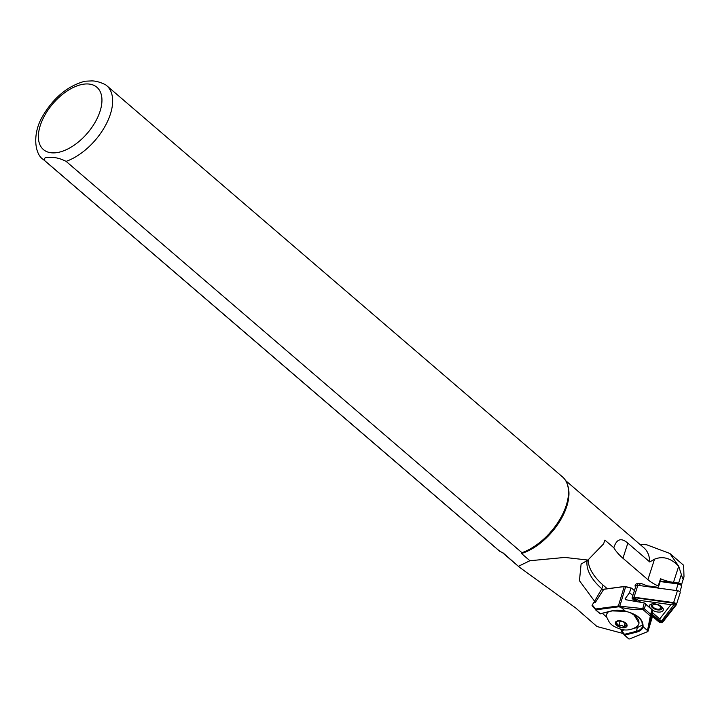 <?xml version="1.0" encoding="UTF-8"?>
<svg xmlns="http://www.w3.org/2000/svg" width="720" height="720" viewBox="0 0 720 720"><rect width="100%" height="100%" fill="white"/><g stroke="black" fill="none" stroke-linecap="round" stroke-linejoin="round"><path stroke-width="1.08" d="M649.494 607.32A7.299 3.681 17.9 0 1 649.377 607.005A7.299 3.681 17.9 0 1 651.321 604.08A7.299 3.681 17.9 0 1 662.598 607.716A7.299 3.681 17.9 0 1 663.228 608.886A7.299 3.681 17.9 0 1 660.312 612.018A7.299 3.681 17.9 0 1 652.698 610.38M652.149 603.891A5.778 2.916 -162.1 0 0 651.204 604.926A5.778 2.916 -162.1 0 0 651.222 605.952A5.778 2.916 -162.1 0 0 656.757 609.732A5.778 2.916 -162.1 0 0 662.202 608.472A5.778 2.916 -162.1 0 0 662.193 607.437A5.778 2.916 -162.1 0 0 662.049 607.086M651.816 615.249L659.097 621.621A1.827 0.918 -162.1 0 0 662.094 622.035L675.702 604.665A1.827 0.918 -162.1 0 0 673.731 602.937L634.113 597.546A1.827 0.918 -162.1 0 0 632.7 598.329A1.827 0.918 -162.1 0 0 633.087 598.86L636.129 601.524M652.023 614.124L659.916 621.027L661.392 621.234L674.919 603.405L634.419 597.627L633.681 598.014L637.992 601.848M680.085 593.001A2.43 1.224 -162.1 0 0 680.193 592.803A2.43 1.224 -162.1 0 0 677.457 590.706L637.848 585.315A2.43 1.224 -162.1 0 0 635.949 585.918L632.115 597.816A2.43 1.224 -162.1 0 0 632.115 598.248A2.43 1.224 -162.1 0 0 632.637 598.968L635.418 601.398M651.735 615.681L658.647 621.72A2.43 1.224 -162.1 0 0 662.643 622.269L676.251 604.899A2.43 1.224 -162.1 0 0 676.359 604.701A2.43 1.224 -162.1 0 0 673.623 602.604L634.014 597.213A2.43 1.224 -162.1 0 0 632.115 597.816M652.32 612.495L659.709 618.957L670.905 604.656L638.289 600.219L640.692 602.316M660.735 621.504L659.709 618.957M633.627 597.78L638.289 600.219M674.919 603.405L670.905 604.656M630.315 612.783A16.731 8.721 16.7 0 1 638.784 623.943A16.731 8.721 16.7 0 1 636.993 626.49C632.277 629.703 627.183 630.711 621.729 629.505C609.615 625.617 609.489 622.521 606.834 617.427A16.731 8.721 16.7 0 1 606.744 614.322A16.731 8.721 16.7 0 1 608.445 611.847M633.456 614.043L639.027 623.133L638.784 623.943M626.337 624.393L623.925 626.832L621.675 625.293L618.822 625.752L616.248 622.755L617.211 621.396M621.243 627.264A5.571 2.907 16.7 0 1 616.527 621.783A5.571 2.907 16.7 0 1 621.198 621.261A5.571 2.907 16.7 0 1 626.508 624.78A5.571 2.907 16.7 0 1 621.243 627.264M565.632 480.6L643.869 547.758A47.907 26.46 130.6 0 1 649.755 561.96L627.831 543.141C621.198 537.417 616.536 538.956 613.827 547.758L604.935 540.126L603.54 543.933L587.934 560.061L581.094 564.075L579.447 580.698L595.395 602.352L593.802 602.523L592.254 604.935L595.62 609.003L617.949 606.033A3.042 1.584 16.7 0 1 619.776 606.177L644.337 608.76L650.655 614.286L651.015 615.924L648.108 630.972A3.042 1.584 16.7 0 1 648.081 631.08A3.042 1.584 16.7 0 1 647.361 631.764L629.739 638.856L646.776 631.953A2.43 1.269 -163.3 0 0 647.37 631.314L650.655 614.286L651.996 609.849L652.707 610.335L644.256 602.946M613.827 547.758A51.705 26.082 -162.1 0 0 622.953 558.261L647.919 579.69A25.857 13.041 -162.1 0 0 658.224 585.945A1.827 0.918 17.9 0 1 658.521 586.719A1.827 0.918 17.9 0 1 657.099 587.169L646.857 585.774L643.725 584.433A6.687 3.375 -162.1 0 0 635.175 585.162A6.687 3.375 -162.1 0 0 635.562 587.124M105.606 84.789A48.663 26.883 130.6 0 1 106.668 85.617L105.606 84.789C99.891 81.963 94.986 80.685 90.882 80.955L84.978 81.207C68.031 85.824 54.117 97.173 43.209 115.263C31.86 133.452 34.74 154.368 43.272 159.471L499.14 550.791A48.663 26.883 130.6 0 0 500.202 551.619L44.334 160.308C43.74 157.725 46.089 156.798 51.363 157.527C55.521 157.266 60.426 158.544 66.087 161.361L521.946 552.681L521.487 553.491L529.911 560.727L564.813 557.433L587.934 560.061M646.713 544.788L669.87 553.473L683.613 565.272L684 576.837L681.354 585.171A2.43 1.224 -162.1 0 0 680.814 584.001A2.43 1.224 -162.1 0 0 678.627 583.074L673.488 582.372A25.857 13.041 17.9 0 1 660.546 578.745A1.827 0.918 -162.1 0 1 660.843 579.519L658.521 586.719M684 576.837L682.614 578.421L678.699 566.226C671.022 558.162 662.967 555.813 654.525 559.179L649.755 561.96M660.348 581.067L678.78 583.578A1.521 0.765 17.9 0 1 680.355 584.37L681.264 585.576A3.042 1.53 -162.1 0 0 678.114 583.983L660.195 581.544M588.114 559.881A65.394 32.985 -162.1 0 0 603.045 585.045L607.266 588.744M587.151 560.25A65.394 32.985 -162.1 0 0 601.839 588.78L603.27 590.031L604.035 589.176L624.24 586.485A2.43 1.269 16.7 0 1 625.698 586.602L631.584 588.15L634.428 590.634M623.16 633.501L597.006 626.535L575.676 607.95L519.552 567.315L502.722 552.582L500.202 551.619M66.087 161.361A48.663 26.883 130.6 0 0 105.687 125.091A48.663 26.883 130.6 0 0 106.668 85.617L562.536 476.937A48.663 26.883 130.6 0 1 567.288 484.155L567.747 485.505A47.907 26.46 130.6 0 1 557.757 524.403A47.907 26.46 130.6 0 1 521.487 553.491M595.395 602.352L603.27 590.031M669.87 553.473L678.798 566.379M518.598 566.208L529.911 560.727M567.288 484.155A48.663 26.883 130.6 0 1 521.946 552.681M658.224 585.945L660.546 578.745M631.584 588.15L625.599 586.791A3.042 1.584 -163.3 0 0 623.781 586.638L603.495 589.338M632.844 595.53L629.559 592.65L630.9 588.177M645.669 604.314L644.337 608.76L642.573 609.327C635.85 609.912 628.668 609.255 621.027 607.374L619.569 606.987A2.43 1.269 -163.3 0 0 618.111 606.87L595.782 609.84L592.056 605.601L592.254 604.935M652.248 616.122L650.673 621.504L652.698 610.416M644.121 602.91L625.797 599.733L625.05 598.887L629.559 592.65M625.797 599.733L625.05 598.887L626.058 599.778M602.397 613.377L606.771 617.202M620.487 629.208L621.405 630.495L624.6 629.919M634.365 628.173L637.245 627.66L642.708 624.843M621.477 631.35L621.405 630.495L624.321 634.95M625.518 611.271L625.473 611.262C637.506 614.313 643.365 619.443 643.05 626.643A19.62 10.233 16.7 0 1 636.363 632.196L624.69 635.139L629.154 639.045M621.45 630.486L624.456 634.311A0.612 0.504 141.7 0 0 624.411 635.076L624.456 634.311L636.129 631.368A19.008 9.909 -163.3 0 0 642.492 626.472A19.008 9.909 -163.3 0 0 642.6 626.067M642.618 625.986A0.612 0.522 11.1 0 0 643.05 626.643L647.496 630.531L648.234 630.189M595.782 609.84L595.62 609.003L595.782 609.84L600.246 613.746L611.919 610.812A19.62 10.233 16.7 0 1 625.473 611.262L621.027 607.374L621.225 606.555M651.015 615.924L650.52 616.158L642.699 609.318L642.69 608.634M652.707 610.344L650.502 616.266M642.573 609.327L644.238 602.937M618.822 625.752L620.217 621.099M623.925 626.832L625.077 622.989M681.399 586.854A3.042 1.53 -162.1 0 0 681.534 586.602A3.042 1.53 -162.1 0 0 681.264 585.576M633.906 598.275L633.087 598.86M637.848 585.315L634.014 597.213M677.457 590.706L673.623 602.604M661.392 621.234L662.094 622.035M659.916 621.027L659.097 621.621M675 603.864L675.702 604.665M640.188 583.479L639.522 585.54M658.503 609.219A4.257 2.151 -162.1 0 0 660.348 606.663A4.257 2.151 -162.1 0 0 654.849 604.377A4.257 2.151 -162.1 0 0 652.995 606.924A4.257 2.151 -162.1 0 0 658.503 609.219M621.198 620.982A6.084 3.168 16.7 0 1 627.12 625.509A6.084 3.168 16.7 0 1 621.252 627.543A6.084 3.168 16.7 0 1 615.321 623.016A6.084 3.168 16.7 0 1 621.198 620.982M52.38 152.874A41.058 22.68 130.6 0 1 43.794 117.135A41.058 22.68 130.6 0 1 87.948 83.961A41.058 22.68 130.6 0 1 96.525 119.7A41.058 22.68 130.6 0 1 52.38 152.874M44.334 160.308A48.663 26.883 130.6 0 1 43.272 159.471M594.423 601.497L601.839 588.78L603.045 585.045M681.336 574.659L678.627 583.074M678.699 566.226L673.488 582.372M654.525 559.179L647.919 579.69M627.831 543.141L622.953 558.261M648.081 631.08L652.509 616.356L648.108 630.972L647.37 631.314M624.24 586.485L618.111 606.87M625.698 586.602L619.569 606.987M637.245 627.66L636.363 632.196M595.53 609.804L599.994 613.71A0.612 0.612 0 0 0 600.543 613.845L595.557 609.822M628.875 638.973L624.465 635.121M612.432 610.686L611.919 610.812M642.492 626.472L641.916 621.594C638.847 616.41 633.366 612.999 625.473 611.352L612.216 610.902L600.759 613.62M647.361 631.764L646.776 631.953M607.5 612.09L607.14 612.981A16.731 8.721 16.7 0 1 607.527 612.081M678.78 583.578L678.114 583.983L676.017 590.508M680.193 592.803L676.359 604.701M638.064 583.452L637.479 585.279M662.211 607.473L658.863 609.435C654.156 609.003 651.798 607.23 651.789 604.116M652.617 610.047L644.931 603.324M502.137 552.366L519.552 567.315M639.873 544.329L646.956 544.797M564.813 557.433L563.76 557.415M621.423 631.296L624.357 635.013A0.612 0.612 0 0 0 624.438 635.094L628.902 639M606.744 614.322L607.14 612.981M681.534 586.602L679.851 591.822"/></g></svg>
